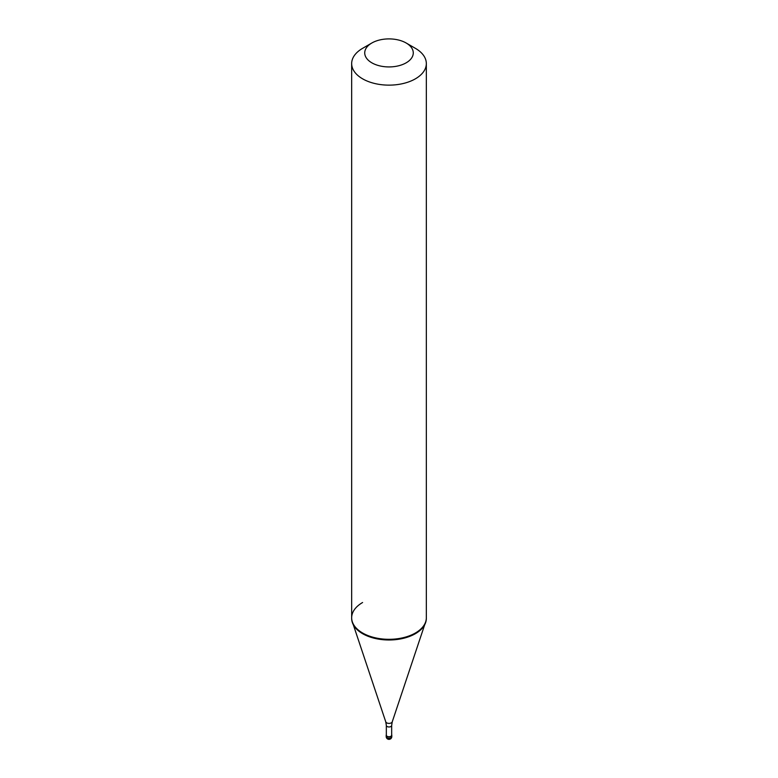<?xml version="1.0" encoding="UTF-8"?>
<svg xmlns="http://www.w3.org/2000/svg" width="778" height="778" viewBox="0 0 778 778"><rect width="100%" height="100%" fill="white"/><g stroke="black" fill="none" stroke-linecap="round" stroke-linejoin="round"><path stroke-width="1.17" d="M386.335 734.685A2.801 1.614 0 0 0 386.199 735.191A2.801 1.614 0 0 0 387.93 736.688A2.801 1.614 0 0 0 390.984 736.338A2.801 1.614 180 0 0 391.801 735.191A2.801 1.614 180 0 0 391.665 734.685M386.335 725.436L386.335 735.191A2.665 1.537 0 0 0 387.979 736.61A2.665 1.537 0 0 0 390.877 736.28A2.665 1.537 180 0 0 391.665 735.191L391.665 725.436A2.665 1.537 180 0 1 390.877 726.526A2.665 1.537 0 0 1 387.979 726.856A2.665 1.537 0 0 1 386.335 725.436L385.762 721.848A3.297 1.906 0 0 0 388.037 723.307A3.297 1.906 0 0 0 391.334 722.84A3.297 1.906 180 0 0 392.238 721.848L424.681 624.783M362.597 602.512A37.334 21.56 0 0 0 351.666 617.761A37.334 21.56 0 0 0 352.337 621.846A37.334 21.56 0 0 0 378.059 638.368A37.334 21.56 0 0 0 415.403 633L415.403 633.671L415.403 633A37.334 21.56 180 0 0 425.663 621.846A37.334 21.56 180 0 0 426.334 617.761L426.334 618.432A37.334 21.56 180 0 1 415.403 633.671A37.334 21.56 0 0 1 374.714 638.349A37.334 21.56 0 0 1 351.666 618.432L351.666 63.582A37.334 21.56 0 0 0 374.714 83.499A37.334 21.56 0 0 0 415.403 78.821A37.334 21.56 180 0 0 426.334 63.582A37.334 21.56 180 0 0 415.403 48.343L406.165 43.004A24.274 14.014 180 0 1 406.165 62.823A24.274 14.014 0 0 1 371.835 62.823A24.274 14.014 0 0 1 371.835 43.004L371.835 43.004A24.274 14.014 180 0 1 406.165 43.004M362.597 48.343L371.835 43.004L362.597 48.343A37.334 21.56 0 0 0 351.666 63.582M391.801 736.562A2.801 2.801 0 0 1 390.4 738.983A2.801 2.801 0 0 1 386.199 736.562A2.801 1.614 0 0 0 387.93 738.059A2.801 1.614 0 0 0 390.984 737.709A2.801 1.614 180 0 0 391.801 736.562L391.801 735.191M386.199 736.562L386.199 735.191M385.762 721.848L353.319 624.783M351.666 617.761L351.666 618.432M391.665 725.436L392.238 721.848M426.334 618.432L426.334 63.582"/></g></svg>
